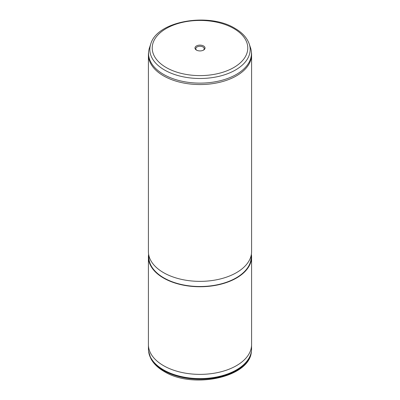 <?xml version="1.0" encoding="UTF-8"?>
<svg xmlns="http://www.w3.org/2000/svg" width="400" height="400" viewBox="0 0 400 400"><rect width="100%" height="100%" fill="white"/><g stroke="black" fill="none" stroke-linecap="round" stroke-linejoin="round"><path stroke-width="0.6" d="M251.57 345.43L251.57 348.825A51.57 29.775 180 0 1 251.475 350.665A51.57 29.775 180 0 1 218.25 376.67A51.57 29.775 180 0 1 163.535 369.875A51.57 29.775 180 0 1 148.525 350.665A51.57 29.775 180 0 1 148.43 348.825L148.43 345.43M196.44 50.08L196.44 50.08A5.035 2.905 180 0 1 196.44 45.97A5.035 2.905 180 0 1 203.56 45.97A5.035 2.905 180 0 1 203.56 50.08A5.035 2.905 180 0 1 196.44 50.08M203.245 50.25A4.21 2.43 0 0 0 204.21 48.7A4.21 2.43 0 0 0 202.975 46.98A4.21 2.43 0 0 0 198.39 46.455A4.21 2.43 0 0 0 195.79 48.7A4.21 2.43 0 0 0 196.755 50.25M250.515 47.79A51.45 29.705 180 0 1 251.35 51.58A51.45 29.705 180 0 1 221.15 80.495A51.45 29.705 180 0 1 163.62 74.42A51.45 29.705 180 0 1 148.65 51.58A51.45 29.705 180 0 1 149.485 47.79L150.74 44.035A50.17 28.965 180 0 0 164.525 70.005A50.17 28.965 180 0 0 223.525 75.11A50.17 28.965 180 0 0 249.26 44.035L250.515 47.79M251.35 51.58L251.495 52.925A51.59 29.785 180 0 1 251.59 54.765A51.59 29.785 180 0 1 219.745 82.285A51.59 29.785 180 0 1 163.52 75.83A51.59 29.785 180 0 1 148.41 54.765A51.59 29.785 180 0 1 148.505 52.925L148.65 51.58M251.59 54.765L251.59 251.575A51.59 29.785 180 0 1 219.745 279.095A51.59 29.785 180 0 1 163.52 272.635A51.59 29.785 180 0 1 148.41 251.575L148.41 54.765M251.18 255.335L251.18 256.965A51.18 29.55 180 0 1 219.585 284.265A51.18 29.55 180 0 1 163.81 277.86A51.18 29.55 180 0 1 148.82 256.965L148.82 255.335M251.38 254.27A51.59 29.785 180 0 1 251.59 256.965A51.59 29.785 180 0 1 219.745 284.485A51.59 29.785 180 0 1 163.52 278.03A51.59 29.785 180 0 1 148.41 256.965A51.59 29.785 180 0 1 148.62 254.27M251.59 256.965L251.59 344.585A51.59 29.785 180 0 1 219.745 372.105A51.59 29.785 180 0 1 163.52 365.65A51.59 29.785 180 0 1 148.41 344.585L148.41 256.965M251.4 351.32C250.19 377.485 192.595 389.405 164.09 371.465C157.985 367.94 153.585 363.685 150.895 358.695L148.6 351.32A51.5 29.735 0 0 0 163.585 370.505A51.5 29.735 0 0 0 218.225 377.29A51.5 29.735 0 0 0 251.4 351.32L251.475 350.665M233.785 28.52A47.78 27.585 180 0 1 233.785 67.53A47.78 27.585 180 0 1 166.215 67.53A47.78 27.585 180 0 1 166.215 28.52A47.78 27.585 180 0 1 233.785 28.52M249.26 44.035C247.06 37.83 242.315 32.615 235.02 28.4C208.995 12.15 157.035 20.875 150.74 44.035M148.6 351.32L148.525 350.665"/></g></svg>
